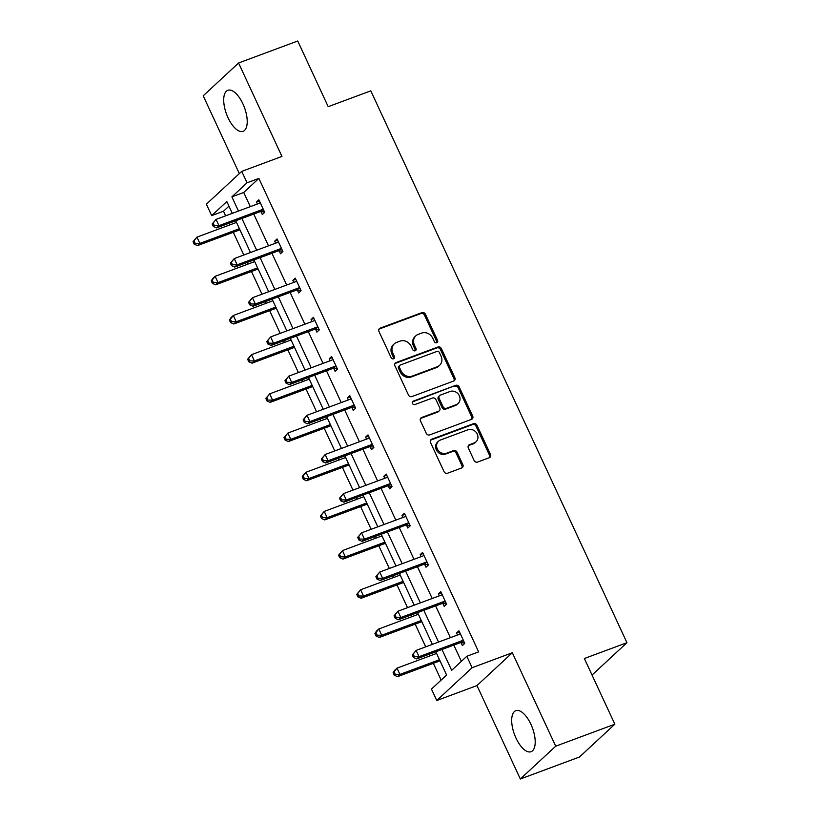 <?xml version="1.0" encoding="UTF-8"?>
<svg xmlns="http://www.w3.org/2000/svg" width="820" height="820" viewBox="0 0 820 820"><rect width="100%" height="100%" fill="white"/><g stroke="black" fill="none" stroke-linecap="round" stroke-linejoin="round"><path stroke-width="1.23" d="M436.752 342.739A1.927 1.701 47.1 0 0 437.572 340.413L425.416 314.214A2.757 2.439 47.1 0 0 421.952 312.615L380.152 328.154A2.757 2.439 47.1 0 0 378.973 331.485L391.14 357.674A1.927 1.701 47.1 0 0 394.389 356.464L392.811 353.082A8.815 7.8 47.1 0 1 394.256 343.857A8.815 7.8 47.1 0 1 396.583 342.422L400.068 341.13A8.815 7.8 47.1 0 1 411.158 346.255L412.726 349.648A1.927 1.701 47.1 0 0 415.986 348.438L414.407 345.046A8.815 7.8 47.1 0 1 415.842 335.821A8.815 7.8 47.1 0 1 418.179 334.396L421.664 333.104A8.815 7.8 47.1 0 1 432.755 338.229L434.323 341.612A1.927 1.701 47.1 0 0 436.752 342.739M436.681 342.76A1.927 1.701 47.1 0 0 436.619 341.294L424.463 315.095A2.757 2.439 47.1 0 0 420.998 313.496L379.199 329.035A2.757 2.439 47.1 0 0 379.014 329.117M393.497 358.822A1.927 1.701 47.1 0 0 393.436 357.356L391.857 353.963L392.811 353.082M415.094 350.796A1.927 1.701 47.1 0 0 415.022 349.32L413.454 345.937L414.407 345.046M515.995 738.113A21.884 9.553 69.6 0 1 515.821 710.684A21.884 9.553 69.6 0 1 530.909 724.275A21.884 9.553 69.6 0 1 531.073 751.704A21.884 9.553 69.6 0 1 515.995 738.113M228.011 117.711A21.884 9.553 69.6 0 1 227.847 90.282A21.884 9.553 69.6 0 1 242.925 103.873A21.884 9.553 69.6 0 1 243.099 131.302A21.884 9.553 69.6 0 1 228.011 117.711M520.341 779L555.714 746.19L512.336 652.751L476.963 685.561L520.341 779L579.484 757.014L614.846 724.193L584.363 658.511L626.941 642.685L370.794 90.846L328.205 106.682L297.721 41L238.579 62.986L203.206 95.807L239.327 173.614M614.846 724.193L555.714 746.19M474.103 460.461A2.757 2.439 47.1 0 0 477.578 462.06L489.304 457.703A2.757 2.439 47.1 0 0 490.473 454.372L476.973 425.283A2.757 2.439 47.1 0 0 473.509 423.684L431.709 439.223A2.757 2.439 47.1 0 0 430.531 442.544L444.04 471.643A2.757 2.439 47.1 0 0 447.505 473.242L461.67 467.974A2.757 2.439 47.1 0 0 462.849 464.643L457.068 452.199A2.757 2.439 47.1 0 0 453.603 450.6L446.572 453.204A7.37 6.519 47.1 0 1 437.931 450.036A7.37 6.519 47.1 0 1 438.505 441.211A7.37 6.519 47.1 0 1 440.453 440.012L467.964 429.782A7.37 6.519 47.1 0 1 476.615 432.96A7.37 6.519 47.1 0 1 476.041 441.785A7.37 6.519 47.1 0 1 474.093 442.974L469.501 444.686A2.757 2.439 47.1 0 0 468.333 448.007L474.103 460.461M228.954 206.158L223.501 211.222L211.673 215.619L206.373 204.19L241.736 171.38L281.957 156.425L238.579 62.986M241.736 171.38L247.045 182.809L231.896 196.861L238.476 211.047M441.99 649.481L451.666 670.329L466.816 656.277L478.644 651.88L258.874 178.411L247.045 182.809M466.816 656.277L472.125 667.705L436.752 700.516L431.453 689.087L446.603 675.034L435.809 651.777M512.336 652.751L472.125 667.705M453.706 381.023A2.757 2.439 47.1 0 0 454.885 377.702L441.385 348.603A2.757 2.439 47.1 0 0 437.911 347.003L396.121 362.542A2.757 2.439 47.1 0 0 394.943 365.874L408.442 394.963A2.757 2.439 47.1 0 0 411.917 396.572L453.706 381.023M459.179 386.948L472.679 416.037A2.757 2.439 47.1 0 1 471.5 419.368L429.711 434.907A2.757 2.439 47.1 0 1 426.246 433.298L420.465 420.855A2.757 2.439 47.1 0 1 421.644 417.523L438.587 411.22A2.757 2.439 47.1 0 0 439.766 407.888L435.932 399.637A2.757 2.439 47.1 0 0 432.468 398.028L414.817 404.588A1.927 1.701 47.1 0 1 413.218 401.144L455.715 385.338A2.757 2.439 47.1 0 1 459.179 386.948L458.226 387.829L471.726 416.919L472.679 416.037M592.04 675.055L626.941 642.685M223.501 211.222L225.633 215.824M229.077 223.235L229.846 224.885M233.29 232.306L243.827 255.01M247.271 262.42L248.029 264.071M251.473 271.481L262.01 294.195M265.454 301.606L266.223 303.256M269.657 310.667L280.204 333.381M283.648 340.792L284.407 342.442M287.851 349.853L298.388 372.557M301.832 379.967L302.601 381.628M306.034 389.039L316.582 411.742M320.015 419.153L320.784 420.803M324.228 428.214L334.765 450.928M338.209 458.339L338.978 459.989M342.411 467.4L352.959 490.114M356.392 497.525L357.161 499.175M360.605 506.586L371.142 529.289M374.586 536.71L375.355 538.361M378.789 545.771L389.336 568.475M392.77 575.886L393.538 577.536M396.982 584.957L407.519 607.661M410.963 615.072L411.732 616.722M415.166 624.133L425.713 646.847M429.147 654.257L429.916 655.908M433.36 663.318L441.139 680.098M476.963 685.561L436.752 700.516M232.296 213.354L226.822 201.566L211.673 215.619M432.365 644.366L417.616 612.601M414.182 605.18L399.432 573.416M395.988 566.005L381.238 534.23M377.805 526.819L363.055 495.044M359.611 487.633L344.861 455.858M341.428 448.448L326.678 416.683M323.234 409.272L308.494 377.497M305.05 370.086L290.3 338.311M286.856 330.901L272.117 299.126M268.673 291.715L253.923 259.95M250.479 252.529L235.74 220.764M241.92 218.468L256.67 250.233M260.104 257.644L274.854 289.419M278.298 296.83L293.037 328.605M296.481 336.015L311.231 367.79M314.675 375.201L329.414 406.966M332.858 414.377L347.608 446.152M351.052 453.562L365.792 485.337M369.236 492.748L383.985 524.523M387.419 531.934L402.169 563.699M405.613 571.109L420.363 602.884M423.796 610.295L438.546 642.07M258.874 178.411L243.724 192.464L250.305 206.65M253.749 214.071L268.488 245.836M271.933 253.247L286.682 285.022M290.126 292.433L304.866 324.207M308.31 331.618L323.059 363.383M326.503 370.804L341.243 402.569M344.687 409.979L359.437 441.755M362.87 449.165L377.62 480.94M381.064 488.351L395.814 520.126M399.248 527.537L413.997 559.301M417.441 566.712L432.191 598.487M435.625 605.898L450.375 637.673M453.819 645.084L461.363 661.34M243.724 192.464L231.896 196.861M457.488 635.028L456.555 633.019L458.954 630.805L464.776 643.362L462.388 645.576L461.086 642.767M439.305 595.843L438.372 593.834L440.76 591.62L446.592 604.176L444.204 606.39L442.892 603.582M421.111 556.657L420.178 554.648L422.577 552.434L428.399 564.99L426.01 567.214L424.709 564.406M402.928 517.471L401.995 515.472L404.383 513.248L410.215 525.815L407.827 528.029L406.515 525.22M384.734 478.296L383.801 476.287L386.199 474.073L392.021 486.629L389.633 488.843L388.332 486.034M366.55 439.11L365.617 437.101L368.006 434.887L373.838 447.443L371.45 449.657L370.148 446.849M348.356 399.924L347.434 397.915L349.822 395.701L355.644 408.257L353.256 410.482L351.954 407.663M330.173 360.738L329.24 358.74L331.628 356.515L337.461 369.082L335.072 371.296L333.771 368.487M311.979 321.563L311.057 319.554L313.445 317.34L319.277 329.896L316.879 332.11L315.577 329.302M293.796 282.377L292.863 280.368L295.251 278.154L301.083 290.71L298.695 292.924L297.393 290.116M275.612 243.191L274.68 241.183L277.068 238.968L282.9 251.525L280.502 253.749L279.2 250.93M257.418 204.006L256.486 202.007L258.874 199.783L264.706 212.339L262.318 214.563L261.016 211.755M256.486 202.007L259.407 200.921M274.68 241.183L277.59 240.106M292.863 280.368L295.784 279.282M311.057 319.554L313.968 318.467M329.24 358.74L332.161 357.653M347.434 397.915L350.345 396.839M365.617 437.101L368.529 436.014M383.801 476.287L386.722 475.2M401.995 515.472L404.906 514.386M420.178 554.648L423.099 553.572M438.372 593.834L441.283 592.747M456.555 633.019L459.477 631.933M415.842 335.821L414.889 336.712A8.815 7.8 47.1 0 0 413.454 345.937M394.256 343.857L393.292 344.738A8.815 7.8 47.1 0 0 391.857 353.963M453.89 380.952A2.757 2.439 47.1 0 0 453.931 378.584L440.422 349.494A2.757 2.439 47.1 0 0 436.957 347.895L395.168 363.434A2.757 2.439 47.1 0 0 394.984 363.506M439.387 352.528A1.927 1.701 47.1 0 0 436.968 351.401L400.273 365.043A1.927 1.701 47.1 0 0 399.453 367.38L401.113 370.947A8.815 7.8 47.1 0 0 412.204 376.083L437.285 366.755A8.815 7.8 47.1 0 0 439.612 365.32A8.815 7.8 47.1 0 0 441.047 356.106L439.387 352.528M399.77 365.361L398.807 366.243A1.927 1.701 47.1 0 0 398.499 368.262L399.453 367.38M439.612 365.32L438.659 366.212A8.815 7.8 47.1 0 1 436.322 367.637L411.25 376.964A8.815 7.8 47.1 0 1 400.16 371.839L398.499 368.262M471.684 419.286A2.757 2.439 47.1 0 0 471.726 416.919M439.315 410.779L438.362 411.66A2.757 2.439 47.1 0 1 437.634 412.111L420.68 418.415A2.757 2.439 47.1 0 0 420.506 418.487M412.327 402.005L455.715 385.338M456.176 404.68A7.37 6.519 47.1 0 0 458.124 403.481A7.37 6.519 47.1 0 0 458.698 394.666A7.37 6.519 47.1 0 0 450.057 391.488L440.36 395.096A2.757 2.439 47.1 0 0 439.182 398.428L443.015 406.679A2.757 2.439 47.1 0 0 446.49 408.288L456.176 404.68L455.223 405.572A7.37 6.519 47.1 0 0 457.17 404.373L458.124 403.481M439.633 395.547L438.679 396.429A2.757 2.439 47.1 0 0 438.228 399.309L439.182 398.428M455.223 405.572L445.526 409.17A2.757 2.439 47.1 0 1 442.062 407.571L438.228 399.309M458.226 387.829A2.757 2.439 47.1 0 0 454.751 386.23M476.041 441.785L475.087 442.667A7.37 6.519 47.1 0 1 473.14 443.866L468.548 445.567A2.757 2.439 47.1 0 0 468.363 445.649M438.505 441.211L437.552 442.103A7.37 6.519 47.1 0 0 436.978 450.928A7.37 6.519 47.1 0 0 445.619 454.095L446.572 453.204M461.855 467.902A2.757 2.439 47.1 0 0 461.885 465.534L456.115 453.081A2.757 2.439 47.1 0 0 452.64 451.482L445.619 454.095M489.478 457.621A2.757 2.439 47.1 0 0 489.519 455.264L476.02 426.164A2.757 2.439 47.1 0 0 472.556 424.565L430.756 440.104A2.757 2.439 47.1 0 0 430.572 440.186M236.498 222.415L196.933 237.123L199.844 243.407L197.456 245.621L239.942 229.825M195.18 243.335L194.012 240.824L193.059 241.705L194.227 244.216L195.18 243.335L199.844 243.407L239.419 228.698M193.059 241.705L196.933 237.123L194.012 240.824M197.456 245.621L194.227 244.216M212.175 223.973L213.343 226.484L214.297 225.592L213.138 223.081L212.175 223.973L216.049 219.391L259.11 203.38A2.808 2.48 47.1 0 0 259.899 202.868L260.186 202.591M213.138 223.081L216.049 219.391L218.971 225.674L216.572 227.888L259.632 211.878A2.808 2.48 47.1 0 1 260.596 211.734L264.511 211.909M263.404 209.53L262.984 209.51A2.808 2.48 47.1 0 0 262.021 209.664L218.971 225.674L214.297 225.592M259.315 203.288L260.135 202.478M213.343 226.484L216.572 227.888M254.692 261.6L215.117 276.309L218.038 282.592L215.65 284.806L258.136 269.011M213.374 282.51L212.206 279.999L211.252 280.891L212.411 283.402L213.374 282.51L218.038 282.592L257.603 267.873M211.252 280.891L212.728 278.523L215.117 276.309L212.206 279.999M215.65 284.806L212.411 283.402M272.875 300.776L233.31 315.495L236.221 321.778L233.833 323.992L276.319 308.197M231.558 321.696L230.389 319.185L229.436 320.077L230.604 322.588L231.558 321.696L236.221 321.778L275.797 307.059M229.436 320.077L230.922 317.709L233.31 315.495L230.389 319.185M233.833 323.992L230.604 322.588M230.369 263.148L231.537 265.67L232.49 264.778L231.322 262.267L230.369 263.148L234.243 258.577L277.293 242.566A2.808 2.48 47.1 0 0 278.093 242.054L278.369 241.777M231.322 262.267L234.243 258.577L237.154 264.85L234.766 267.074L277.816 251.063A2.808 2.48 47.1 0 1 278.79 250.92L282.695 251.094M281.588 248.716L281.178 248.696A2.808 2.48 47.1 0 0 280.204 248.849L237.154 264.85L232.49 264.778M277.508 242.474L278.318 241.664M231.537 265.67L234.766 267.074M248.552 302.334L249.721 304.845L250.674 303.964L249.516 301.452L248.552 302.334L252.427 297.752L295.477 281.752A2.808 2.48 47.1 0 0 296.276 281.239L296.563 280.963M249.516 301.452L252.427 297.752L255.348 304.035L252.949 306.249L296.01 290.249A2.808 2.48 47.1 0 1 296.973 290.095L300.889 290.28M299.782 287.902L299.361 287.882A2.808 2.48 47.1 0 0 298.398 288.025L255.348 304.035L250.674 303.964M295.692 281.66L296.502 280.85M249.721 304.845L252.949 306.249M291.069 339.962L251.494 354.681L254.415 360.954L252.027 363.178L294.513 347.372M249.741 360.882L248.583 358.371L247.619 359.252L248.788 361.763L249.741 360.882L254.415 360.954L293.98 346.245M247.619 359.252L251.494 354.681L248.583 358.371M252.027 363.178L248.788 361.763M266.746 341.52L267.904 344.031L268.868 343.149L267.699 340.628L266.746 341.52L270.62 336.938L313.67 320.928A2.808 2.48 47.1 0 0 314.47 320.425L314.747 320.148M267.699 340.628L270.62 336.938L273.531 343.221L271.143 345.435L314.193 329.425A2.808 2.48 47.1 0 1 315.167 329.281L319.072 329.466M317.965 327.088L317.555 327.067A2.808 2.48 47.1 0 0 316.582 327.211L273.531 343.221L268.868 343.149M313.886 320.835L314.695 320.036M267.904 344.031L271.143 345.435M309.253 379.147L269.688 393.856L272.599 400.139L270.21 402.353L312.697 386.558M267.935 400.068L266.766 397.556L265.813 398.438L266.982 400.949L267.935 400.068L272.599 400.139L312.174 385.431M265.813 398.438L269.688 393.856L266.766 397.556M270.21 402.353L266.982 400.949M284.93 380.705L286.098 383.217L287.051 382.325L285.883 379.814L284.93 380.705L288.804 376.124L331.854 360.113A2.808 2.48 47.1 0 0 332.654 359.601L332.93 359.324M285.883 379.814L288.804 376.124L291.715 382.407L289.327 384.621L332.387 368.61A2.808 2.48 47.1 0 1 333.351 368.467L337.256 368.641M336.159 366.263L335.739 366.253A2.808 2.48 47.1 0 0 334.775 366.396L291.715 382.407L287.051 382.325M332.069 360.021L332.879 359.211M286.098 383.217L289.327 384.621M327.446 418.333L287.871 433.042L290.792 439.325L288.404 441.539L330.88 425.744M286.118 439.253L284.96 436.732L283.997 437.624L285.165 440.135L286.118 439.253L290.792 439.325L330.357 424.606M283.997 437.624L287.871 433.042L284.96 436.732M288.404 441.539L285.165 440.135M303.123 419.891L304.281 422.402L305.245 421.511L304.077 418.999L303.123 419.891L306.998 415.309L350.048 399.299A2.808 2.48 47.1 0 0 350.847 398.786L351.124 398.51M304.077 418.999L306.998 415.309L309.909 421.582L307.52 423.807L350.57 407.796A2.808 2.48 47.1 0 1 351.534 407.653L355.449 407.827M354.342 405.449L353.933 405.428A2.808 2.48 47.1 0 0 352.959 405.582L309.909 421.582L305.245 421.511M350.263 399.207L351.073 398.397M304.281 422.402L307.52 423.807M345.63 457.519L306.065 472.228L308.976 478.511L306.588 480.725L349.074 464.93M304.312 478.429L303.144 475.918L302.19 476.809L303.359 479.321L304.312 478.429L308.976 478.511L348.551 463.792M302.19 476.809L303.677 474.442L306.065 472.228L303.144 475.918M306.588 480.725L303.359 479.321M321.307 459.067L322.475 461.578L323.428 460.696L322.26 458.185L321.307 459.067L325.181 454.495L368.231 438.485A2.808 2.48 47.1 0 0 369.031 437.972L369.308 437.695M322.26 458.185L325.181 454.495L328.092 460.768L325.704 462.982L368.764 446.982A2.808 2.48 47.1 0 1 369.728 446.828L373.633 447.013M372.536 444.635L372.116 444.614A2.808 2.48 47.1 0 0 371.152 444.758L328.092 460.768L323.428 460.696M368.446 438.392L369.256 437.583M322.475 461.578L325.704 462.982M363.824 496.694L324.248 511.413L327.17 517.686L324.771 519.911L367.257 504.105M322.496 517.615L321.337 515.103L320.374 515.995L321.542 518.506L322.496 517.615L327.17 517.686L366.735 502.978M320.374 515.995L324.248 511.413L321.337 515.103M324.771 519.911L321.542 518.506M339.5 498.252L340.659 500.764L341.622 499.882L340.454 497.371L339.5 498.252L343.375 493.671L386.425 477.67A2.808 2.48 47.1 0 0 387.224 477.158L387.501 476.881M340.454 497.371L343.375 493.671L346.286 499.954L343.898 502.168L386.948 486.157A2.808 2.48 47.1 0 1 387.911 486.014L391.827 486.198M390.72 483.82L390.31 483.8A2.808 2.48 47.1 0 0 389.336 483.943L346.286 499.954L341.622 499.882M386.64 477.578L387.45 476.768M340.659 500.764L343.898 502.168M382.007 535.88L342.442 550.599L345.353 556.872L342.965 559.086L385.451 543.291M340.689 556.8L339.521 554.289L338.568 555.171L339.736 557.682L340.689 556.8L345.353 556.872L384.928 542.163M338.568 555.171L342.442 550.599L339.521 554.289M342.965 559.086L339.736 557.682M357.684 537.438L358.853 539.949L359.806 539.058L358.637 536.547L357.684 537.438L361.558 532.856L404.608 516.846A2.808 2.48 47.1 0 0 405.408 516.344L405.685 516.057M358.637 536.547L361.558 532.856L364.469 539.14L362.081 541.354L405.141 525.343A2.808 2.48 47.1 0 1 406.105 525.2L410.01 525.384M408.913 522.996L408.493 522.986A2.808 2.48 47.1 0 0 407.53 523.129L364.469 539.14L359.806 539.058M404.824 516.754L405.633 515.944M358.853 539.949L362.081 541.354M400.201 575.066L360.626 589.775L363.547 596.058L361.148 598.272L403.635 582.477M358.873 595.986L357.715 593.475L356.751 594.356L357.92 596.868L358.873 595.986L363.547 596.058L403.112 581.339M356.751 594.356L360.626 589.775L357.715 593.475M361.148 598.272L357.92 596.868M375.878 576.624L377.036 579.135L377.999 578.243L376.831 575.732L375.878 576.624L379.742 572.042L422.802 556.032A2.808 2.48 47.1 0 0 423.602 555.519L423.878 555.242M376.831 575.732L379.742 572.042L382.663 578.315L380.275 580.539L423.325 564.529A2.808 2.48 47.1 0 1 424.288 564.385L428.204 564.56M427.097 562.182L426.687 562.161A2.808 2.48 47.1 0 0 425.713 562.315L382.663 578.315L377.999 578.243M423.017 555.939L423.827 555.13M377.036 579.135L380.275 580.539M418.384 614.252L378.819 628.96L381.731 635.244L379.342 637.458L421.828 621.662M377.067 635.162L375.898 632.65L374.945 633.542L376.103 636.053L377.067 635.162L381.731 635.244L421.306 620.525M374.945 633.542L376.421 631.174L378.819 628.96L375.898 632.65M379.342 637.458L376.103 636.053M394.061 615.799L395.23 618.311L396.183 617.429L395.014 614.918L394.061 615.799L397.936 611.228L440.986 595.217A2.808 2.48 47.1 0 0 441.785 594.705L442.062 594.428M395.014 614.918L397.936 611.228L400.847 617.501L398.458 619.725L441.508 603.715A2.808 2.48 47.1 0 1 442.482 603.561L446.387 603.745M445.291 601.367L444.87 601.347A2.808 2.48 47.1 0 0 443.907 601.49L400.847 617.501L396.183 617.429M441.201 595.125L442.011 594.316M395.23 618.311L398.458 619.725M436.578 653.427L397.003 668.146L399.914 674.419L397.526 676.643L440.012 660.848M395.25 674.347L394.082 671.836L393.128 672.728L394.297 675.239L395.25 674.347L399.914 674.419L439.489 659.71M393.128 672.728L394.615 670.36L397.003 668.146L394.082 671.836M397.526 676.643L394.297 675.239M412.245 654.985L413.413 657.496L414.366 656.615L413.208 654.104L412.245 654.985L416.119 650.403L459.179 634.403A2.808 2.48 47.1 0 0 459.979 633.891L460.256 633.614M413.208 654.104L416.119 650.403L419.04 656.687L416.652 658.901L459.702 642.9A2.808 2.48 47.1 0 1 460.666 642.747L464.581 642.931M463.474 640.553L463.054 640.533A2.808 2.48 47.1 0 0 462.09 640.676L419.04 656.687L414.366 656.615M459.395 634.311L460.204 633.501M413.413 657.496L416.652 658.901M436.619 341.294L437.572 340.413M393.436 357.356L394.389 356.464M415.022 349.32L415.986 348.438M379.199 329.035L380.152 328.154M420.998 313.496L421.952 312.615M424.463 315.095L425.416 314.214M395.168 363.434L396.121 362.542M436.957 347.895L437.911 347.003M440.422 349.494L441.385 348.603M453.931 378.584L454.885 377.702M400.16 371.839L401.113 370.947M411.25 376.964L412.204 376.083M436.322 367.637L437.285 366.755M420.68 418.415L421.644 417.523M437.634 412.111L438.587 411.22M412.357 401.943L413.218 401.144M442.062 407.571L443.015 406.679M445.526 409.17L446.49 408.288M468.548 445.567L469.501 444.686M473.14 443.866L474.093 442.974M452.64 451.482L453.603 450.6M456.115 453.081L457.068 452.199M461.885 465.534L462.849 464.643M430.756 440.104L431.709 439.223M472.556 424.565L473.509 423.684M476.02 426.164L476.973 425.283M489.519 455.264L490.473 454.372M262.984 209.51L260.596 211.734M262.021 209.664L259.632 211.878M281.178 248.696L278.79 250.92M280.204 248.849L277.816 251.063M299.361 287.882L296.973 290.095M298.398 288.025L296.01 290.249M317.555 327.067L315.167 329.281M316.582 327.211L314.193 329.425M335.739 366.253L333.351 368.467M334.775 366.396L332.387 368.61M353.933 405.428L351.534 407.653M352.959 405.582L350.57 407.796M372.116 444.614L369.728 446.828M371.152 444.758L368.764 446.982M390.31 483.8L387.911 486.014M389.336 483.943L386.948 486.157M408.493 522.986L406.105 525.2M407.53 523.129L405.141 525.343M426.687 562.161L424.288 564.385M425.713 562.315L423.325 564.529M444.87 601.347L442.482 603.561M443.907 601.49L441.508 603.715M463.054 640.533L460.666 642.747M462.09 640.676L459.702 642.9"/></g></svg>
